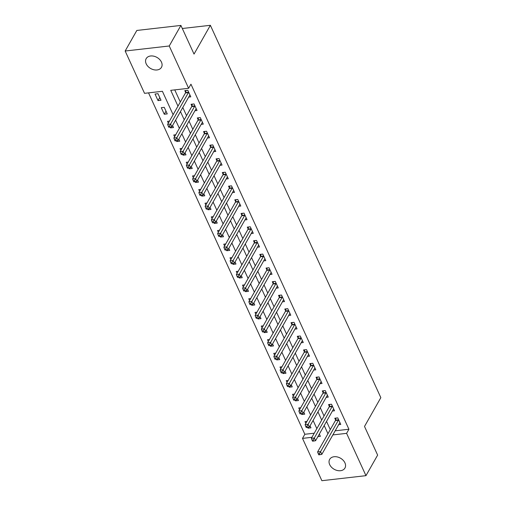 <?xml version="1.0" encoding="UTF-8"?>
<svg xmlns="http://www.w3.org/2000/svg" width="506" height="506" viewBox="0 0 506 506"><rect width="100%" height="100%" fill="white"/><g stroke="black" fill="none" stroke-linecap="round" stroke-linejoin="round"><path stroke-width="0.76" d="M161.452 62.099A8.792 6.376 29.6 0 1 161.471 67.311A8.792 6.376 29.6 0 1 153.856 69.758A8.792 6.376 29.6 0 1 146.196 63.838A8.792 6.376 29.6 0 1 146.177 58.633A8.792 6.376 29.6 0 1 153.799 56.185A8.792 6.376 29.6 0 1 161.452 62.099M344.928 462.845A8.792 6.376 29.6 0 1 344.947 468.056A8.792 6.376 29.6 0 1 337.325 470.504A8.792 6.376 29.6 0 1 329.672 464.584A8.792 6.376 29.6 0 1 329.653 459.378A8.792 6.376 29.6 0 1 337.274 456.931A8.792 6.376 29.6 0 1 344.928 462.845M173.115 114.691L162.401 91.289L144.533 93.332L125.159 51.017L136.822 30.455L180.908 25.42L194.032 54.085L210.363 25.3L380.841 397.653L364.51 426.444L377.634 455.103L365.964 475.665L321.879 480.7L302.506 438.386L311.917 437.31M148.536 92.876L304.84 434.274L302.506 438.386M304.84 434.274L314.251 433.199M307.635 427.368L308.002 428.171L310.981 427.829L310.045 425.793M306.959 421.397L305.004 421.618L305.82 423.402M301.386 413.718L301.753 414.522L304.732 414.18L303.796 412.143M300.709 407.747L298.755 407.969L299.571 409.752M295.137 400.069L295.504 400.872L298.483 400.531L297.547 398.494M294.46 394.098L292.506 394.319L293.322 396.103M288.888 386.42L289.255 387.223L292.234 386.881L291.298 384.845M288.211 380.449L286.257 380.67L287.073 382.454M282.639 372.77L283.006 373.573L285.985 373.232L285.049 371.195M281.962 366.799L280.008 367.021L280.824 368.804M276.39 359.121L276.757 359.924L279.736 359.583L278.8 357.546M275.713 353.15L273.759 353.371L274.575 355.155M270.141 345.471L270.508 346.275L273.487 345.933L272.551 343.897M269.464 339.501L267.51 339.722L268.325 341.506M263.892 331.822L264.258 332.625L267.238 332.284L266.301 330.247M263.215 325.851L261.26 326.073L262.076 327.856M257.643 318.173L258.009 318.976L260.988 318.635L260.052 316.598M256.966 312.202L255.011 312.423L255.827 314.207M251.393 304.523L251.76 305.327L254.739 304.985L253.803 302.949M250.717 298.553L248.762 298.774L249.578 300.558M245.144 290.874L245.511 291.677L248.49 291.336L247.554 289.299M244.468 284.903L242.513 285.125L243.329 286.908M238.895 277.225L239.262 278.028L242.241 277.686L241.305 275.65M238.218 271.254L236.264 271.475L237.08 273.259M232.646 263.575L233.013 264.379L235.992 264.037L235.056 262M231.969 257.605L230.015 257.826L230.831 259.61M226.397 249.926L226.764 250.729L229.743 250.388L228.807 248.351M225.72 243.955L223.766 244.177L224.582 245.96M220.148 236.277L220.515 237.08L223.494 236.738L222.558 234.702M219.471 230.306L217.517 230.527L218.333 232.311M213.899 222.627L214.266 223.431L217.245 223.089L216.309 221.052M213.222 216.657L211.268 216.878L212.084 218.662M207.65 208.978L208.017 209.781L210.996 209.44L210.06 207.403M206.973 203.007L205.019 203.229L205.834 205.012M201.401 195.329L201.767 196.132L204.747 195.79L203.81 193.754M200.724 189.358L198.769 189.579L199.585 191.363M195.152 181.679L195.518 182.483L198.497 182.141L197.561 180.104M194.475 175.708L192.52 175.93L193.336 177.714M188.902 168.03L189.269 168.833L192.248 168.492L191.312 166.455M188.226 162.059L186.271 162.281L187.087 164.064M182.653 154.381L183.02 155.184L185.999 154.842L185.063 152.806M181.977 148.41L180.022 148.631L180.838 150.415M176.404 140.731L176.771 141.535L179.75 141.193L178.814 139.156M175.727 134.76L173.773 134.982L174.589 136.765M170.155 127.082L170.522 127.885L173.501 127.544L172.565 125.507M169.478 121.111L167.524 121.332L168.34 123.116M167.252 113.894L164.248 107.342L161.275 107.683L164.273 114.236L167.252 113.894M161.003 100.245L157.999 93.692L155.019 94.034L158.024 100.586L161.003 100.245M335.187 430.808L348.925 429.24L190.945 84.186L188.618 88.297L170.743 90.34L177.973 106.133M174.747 89.885L180.307 102.022M182.799 107.468L186.556 115.672M189.048 121.117L192.805 129.321M195.297 134.767L199.054 142.97M201.546 148.416L205.303 156.62M207.795 162.065L211.552 170.269M214.044 175.715L217.801 183.918M220.293 189.364L224.05 197.568M226.543 203.014L230.3 211.217M232.792 216.663L236.549 224.866M239.041 230.312L242.798 238.516M245.29 243.962L249.047 252.165M251.539 257.611L255.296 265.814M257.788 271.26L261.545 279.464M264.037 284.91L267.794 293.113M270.286 298.559L274.043 306.762M276.535 312.208L280.292 320.412M282.784 325.858L286.541 334.061M289.034 339.507L292.791 347.711M295.283 353.156L299.04 361.36M301.538 366.806L305.289 375.009M307.787 380.455L311.538 388.659M314.036 394.104L317.787 402.308M320.285 407.754L324.036 415.957M326.534 421.403L330.285 429.607M338.672 424.667L340.766 424.426L337.768 417.874L334.789 418.215L335.604 419.993M332.423 411.017L334.517 410.777L331.519 404.224L328.539 404.566L329.355 406.343M326.174 397.368L328.267 397.128L325.269 390.575L322.29 390.917L323.106 392.694M319.925 383.719L322.018 383.478L319.02 376.926L316.041 377.267L316.857 379.045M313.676 370.069L315.769 369.829L312.771 363.276L309.792 363.618L310.608 365.395M307.427 356.42L309.52 356.18L306.522 349.627L303.543 349.969L304.359 351.746M301.178 342.771L303.271 342.53L300.273 335.978L297.294 336.319L298.11 338.097M294.928 329.121L297.022 328.881L294.024 322.328L291.045 322.67L291.861 324.447M288.679 315.472L290.773 315.232L287.775 308.679L284.796 309.021L285.612 310.798M282.43 301.823L284.524 301.582L281.526 295.03L278.547 295.371L279.363 297.148M276.181 288.173L278.275 287.933L275.277 281.38L272.298 281.722L273.113 283.499M269.932 274.524L272.026 274.284L269.028 267.731L266.048 268.072L266.864 269.85M263.683 260.875L265.776 260.634L262.778 254.082L259.799 254.423L260.615 256.2M257.434 247.225L259.527 246.985L256.529 240.432L253.55 240.774L254.366 242.551M251.185 233.576L253.278 233.336L250.28 226.783L247.301 227.124L248.117 228.902M244.936 219.927L247.029 219.686L244.031 213.134L241.052 213.475L241.868 215.252M238.687 206.277L240.78 206.037L237.782 199.484L234.803 199.826L235.619 201.603M232.437 192.628L234.531 192.388L231.533 185.835L228.554 186.176L229.37 187.954M226.188 178.979L228.282 178.738L225.284 172.185L222.305 172.527L223.121 174.304M219.939 165.329L222.033 165.089L219.035 158.536L216.056 158.878L216.872 160.655M213.69 151.68L215.784 151.439L212.786 144.887L209.807 145.228L210.622 147.006M207.441 138.03L209.535 137.79L206.537 131.237L203.557 131.579L204.373 133.356M201.192 124.381L203.285 124.141L200.287 117.588L197.308 117.93L198.124 119.707M194.943 110.732L197.036 110.491L194.038 103.939L191.059 104.28L191.869 106.058M188.694 97.082L190.787 96.842L187.789 90.289L184.81 90.631L185.62 92.408M210.363 25.3L182.318 28.5M180.908 25.42L169.244 45.983L188.618 88.297M125.159 51.017L169.244 45.983M348.925 429.24L346.591 433.351L365.964 475.665M332.853 434.92L346.591 433.351M180.465 111.579L184.222 119.783M186.714 125.229L190.471 133.432M192.963 138.878L196.72 147.082M199.212 152.527L202.969 160.731M205.461 166.177L209.218 174.38M211.71 179.826L215.467 188.03M217.959 193.475L221.717 201.679M224.209 207.125L227.966 215.328M230.464 220.774L234.215 228.978M236.713 234.423L240.464 242.627M242.962 248.073L246.713 256.276M249.211 261.722L252.962 269.926M255.46 275.372L259.211 283.575M261.71 289.021L265.46 297.224M267.959 302.67L271.709 310.874M274.208 316.32L277.958 324.523M280.457 329.969L284.208 338.172M286.706 343.618L290.457 351.822M292.955 357.268L296.706 365.471M299.204 370.917L302.955 379.12M305.453 384.566L309.204 392.77M311.702 398.216L315.453 406.419M317.951 411.865L321.702 420.069M324.201 425.514L327.951 433.718M317.894 436.634L320.38 436.349L319.343 434.078M316.845 428.626L313.094 420.429M310.595 414.977L306.845 406.78M304.346 401.328L300.596 393.13M298.097 387.678L294.347 379.481M291.848 374.029L288.097 365.832M285.599 360.38L281.848 352.182M279.35 346.73L275.599 338.533M273.101 333.081L269.35 324.884M266.852 319.431L263.101 311.234M260.603 305.782L256.852 297.585M254.354 292.133L250.603 283.936M248.104 278.483L244.354 270.286M241.855 264.834L238.105 256.637M235.606 251.185L231.856 242.988M229.357 237.535L225.606 229.338M223.108 223.886L219.357 215.689M216.859 210.237L213.108 202.039M210.61 196.587L206.859 188.39M204.361 182.938L200.61 174.741M198.112 169.289L194.361 161.091M191.863 155.639L188.112 147.442M185.613 141.99L181.863 133.793M179.364 128.341L175.614 120.143M308.552 427.197L308.002 428.171M159.757 97.525L158.024 100.586M166.006 111.175L164.273 114.236M171.072 126.911L170.522 127.885M177.321 140.56L176.771 141.535M183.57 154.21L183.02 155.184M189.82 167.859L189.269 168.833M196.069 181.509L195.518 182.483M202.318 195.158L201.767 196.132M208.567 208.807L208.017 209.781M214.816 222.457L214.266 223.431M221.065 236.106L220.515 237.08M227.314 249.755L226.764 250.729M233.563 263.405L233.013 264.379M239.812 277.054L239.262 278.028M246.061 290.703L245.511 291.677M252.311 304.353L251.76 305.327M258.56 318.002L258.009 318.976M264.809 331.651L264.258 332.625M271.058 345.301L270.508 346.275M277.307 358.95L276.757 359.924M283.556 372.599L283.006 373.573M289.805 386.249L289.255 387.223M296.054 399.898L295.504 400.872M302.303 413.547L301.753 414.522M338.413 420.201L335.434 420.537L317.604 451.959L320.583 451.618L338.413 420.201A1.373 0.67 83.5 0 0 338.546 419.809L338.584 419.651M319.457 453.61L318.268 453.743L318.767 454.837L319.956 454.698L319.457 453.61L320.583 451.618L321.835 454.35L339.659 422.927A1.373 0.67 83.5 0 1 339.868 422.7L339.956 422.649M335.434 420.537A1.373 0.67 83.5 0 0 335.567 420.151L336.003 418.076M317.604 451.959L318.268 453.743M319.956 454.698L321.835 454.35M332.157 406.552L329.185 406.887L311.354 438.31L314.334 437.968L332.157 406.552A1.373 0.67 83.5 0 0 332.297 406.16L332.334 406.002M313.208 439.961L312.019 440.093L312.518 441.188L313.707 441.049L313.208 439.961L314.334 437.968L315.586 440.701L333.41 409.278A1.373 0.67 83.5 0 1 333.618 409.05L333.707 409M329.185 406.887A1.373 0.67 83.5 0 0 329.317 406.501L329.754 404.427M311.354 438.31L312.019 440.093M313.707 441.049L315.586 440.701M325.908 392.903L322.936 393.238L305.105 424.66L308.084 424.319L325.908 392.903A1.373 0.67 83.5 0 0 326.047 392.511L326.085 392.352M306.959 426.311L305.769 426.444L306.269 427.538L307.458 427.399L306.959 426.311L308.084 424.319L309.337 427.051L327.161 395.629A1.373 0.67 83.5 0 1 327.369 395.401L327.458 395.35M322.936 393.238A1.373 0.67 83.5 0 0 323.068 392.852L323.505 390.777M305.105 424.66L305.769 426.444M307.458 427.399L309.337 427.051M319.659 379.253L316.686 379.589L298.856 411.011L301.835 410.67L319.659 379.253A1.373 0.67 83.5 0 0 319.798 378.861L319.836 378.703M300.709 412.662L299.52 412.795L300.02 413.889L301.209 413.75L300.709 412.662L301.835 410.67L303.088 413.402L320.912 381.979A1.373 0.67 83.5 0 1 321.12 381.752L321.209 381.701M316.686 379.589A1.373 0.67 83.5 0 0 316.819 379.203L317.256 377.128M298.856 411.011L299.52 412.795M301.209 413.75L303.088 413.402M313.41 365.604L310.437 365.939L292.607 397.362L295.586 397.02L313.41 365.604A1.373 0.67 83.5 0 0 313.549 365.212L313.587 365.054M294.46 399.013L293.271 399.145L293.771 400.24L294.96 400.101L294.46 399.013L295.586 397.02L296.839 399.753L314.662 368.33A1.373 0.67 83.5 0 1 314.871 368.102L314.96 368.052M310.437 365.939A1.373 0.67 83.5 0 0 310.57 365.553L311.007 363.479M292.607 397.362L293.271 399.145M294.96 400.101L296.839 399.753M307.161 351.955L304.188 352.29L286.358 383.712L289.337 383.371L307.161 351.955A1.373 0.67 83.5 0 0 307.3 351.562L307.338 351.404M288.211 385.363L287.022 385.496L287.522 386.59L288.711 386.451L288.211 385.363L289.337 383.371L290.589 386.103L308.413 354.681A1.373 0.67 83.5 0 1 308.622 354.453L308.711 354.402M304.188 352.29A1.373 0.67 83.5 0 0 304.321 351.904L304.757 349.829M286.358 383.712L287.022 385.496M288.711 386.451L290.589 386.103M300.912 338.305L297.939 338.64L280.109 370.063L283.088 369.722L300.912 338.305A1.373 0.67 83.5 0 0 301.051 337.913L301.089 337.755M281.962 371.714L280.773 371.847L281.273 372.941L282.462 372.802L281.962 371.714L283.088 369.722L284.34 372.454L302.164 341.031A1.373 0.67 83.5 0 1 302.373 340.804L302.461 340.753M297.939 338.64A1.373 0.67 83.5 0 0 298.072 338.255L298.508 336.18M280.109 370.063L280.773 371.847M282.462 372.802L284.34 372.454M294.663 324.656L291.684 324.991L273.86 356.414L276.839 356.072L294.663 324.656A1.373 0.67 83.5 0 0 294.802 324.264L294.84 324.106M275.713 358.065L274.524 358.197L275.024 359.292L276.213 359.152L275.713 358.065L276.839 356.072L278.091 358.805L295.915 327.382A1.373 0.67 83.5 0 1 296.124 327.154L296.212 327.104M291.684 324.991A1.373 0.67 83.5 0 0 291.823 324.605L292.259 322.531M273.86 356.414L274.524 358.197M276.213 359.152L278.091 358.805M288.414 311.007L285.435 311.342L267.611 342.764L270.59 342.423L288.414 311.007A1.373 0.67 83.5 0 0 288.553 310.614L288.591 310.456M269.464 344.415L268.275 344.548L268.775 345.642L269.964 345.503L269.464 344.415L270.59 342.423L271.842 345.155L289.666 313.733A1.373 0.67 83.5 0 1 289.875 313.505L289.963 313.454M285.435 311.342A1.373 0.67 83.5 0 0 285.574 310.956L286.01 308.881M267.611 342.764L268.275 344.548M269.964 345.503L271.842 345.155M282.165 297.357L279.185 297.692L261.362 329.115L264.341 328.773L282.165 297.357A1.373 0.67 83.5 0 0 282.304 296.965L282.342 296.807M263.215 330.766L262.026 330.899L262.525 331.993L263.715 331.854L263.215 330.766L264.341 328.773L265.593 331.506L283.417 300.083A1.373 0.67 83.5 0 1 283.626 299.856L283.714 299.805M279.185 297.692A1.373 0.67 83.5 0 0 279.325 297.307L279.761 295.232M261.362 329.115L262.026 330.899M263.715 331.854L265.593 331.506M275.915 283.708L272.936 284.043L255.113 315.466L258.092 315.124L275.915 283.708A1.373 0.67 83.5 0 0 276.055 283.316L276.093 283.158M256.966 317.117L255.777 317.249L256.276 318.344L257.465 318.204L256.966 317.117L258.092 315.124L259.344 317.857L277.168 286.434A1.373 0.67 83.5 0 1 277.377 286.206L277.465 286.156M272.936 284.043A1.373 0.67 83.5 0 0 273.076 283.657L273.512 281.583M255.113 315.466L255.777 317.249M257.465 318.204L259.344 317.857M269.666 270.059L266.687 270.394L248.863 301.816L251.843 301.475L269.666 270.059A1.373 0.67 83.5 0 0 269.806 269.666L269.843 269.508M250.717 303.467L249.528 303.6L250.027 304.694L251.216 304.555L250.717 303.467L251.843 301.475L253.095 304.207L270.919 272.785A1.373 0.67 83.5 0 1 271.127 272.557L271.216 272.506M266.687 270.394A1.373 0.67 83.5 0 0 266.826 270.008L267.263 267.933M248.863 301.816L249.528 303.6M251.216 304.555L253.095 304.207M263.417 256.409L260.438 256.744L242.614 288.167L245.593 287.825L263.417 256.409A1.373 0.67 83.5 0 0 263.556 256.017L263.594 255.859M244.468 289.818L243.278 289.951L243.778 291.045L244.967 290.906L244.468 289.818L245.593 287.825L246.846 290.558L264.67 259.135A1.373 0.67 83.5 0 1 264.878 258.908L264.967 258.857M260.438 256.744A1.373 0.67 83.5 0 0 260.577 256.359L261.014 254.284M242.614 288.167L243.278 289.951M244.967 290.906L246.846 290.558M257.168 242.76L254.189 243.095L236.365 274.518L239.344 274.176L257.168 242.76A1.373 0.67 83.5 0 0 257.307 242.368L257.345 242.21M238.218 276.168L237.029 276.301L237.529 277.396L238.718 277.256L238.218 276.168L239.344 274.176L240.597 276.909L258.421 245.486A1.373 0.67 83.5 0 1 258.629 245.258L258.718 245.208M254.189 243.095A1.373 0.67 83.5 0 0 254.328 242.709L254.765 240.635M236.365 274.518L237.029 276.301M238.718 277.256L240.597 276.909M250.919 229.11L247.94 229.446L230.116 260.868L233.095 260.527L250.919 229.11A1.373 0.67 83.5 0 0 251.058 228.718L251.096 228.56M231.969 262.519L230.78 262.652L231.28 263.746L232.469 263.607L231.969 262.519L233.095 260.527L234.348 263.259L252.171 231.837A1.373 0.67 83.5 0 1 252.38 231.609L252.469 231.558M247.94 229.446A1.373 0.67 83.5 0 0 248.079 229.06L248.516 226.985M230.116 260.868L230.78 262.652M232.469 263.607L234.348 263.259M244.67 215.461L241.691 215.796L223.867 247.219L226.846 246.877L244.67 215.461A1.373 0.67 83.5 0 0 244.809 215.069L244.847 214.911M225.72 248.87L224.531 249.003L225.031 250.097L226.22 249.958L225.72 248.87L226.846 246.877L228.098 249.61L245.922 218.187A1.373 0.67 83.5 0 1 246.131 217.959L246.22 217.909M241.691 215.796A1.373 0.67 83.5 0 0 241.83 215.411L242.266 213.336M223.867 247.219L224.531 249.003M226.22 249.958L228.098 249.61M238.421 201.812L235.442 202.147L217.618 233.57L220.597 233.228L238.421 201.812A1.373 0.67 83.5 0 0 238.56 201.426L238.598 201.261M219.471 235.22L218.282 235.353L218.782 236.447L219.971 236.308L219.471 235.22L220.597 233.228L221.849 235.96L239.673 204.538A1.373 0.67 83.5 0 1 239.882 204.31L239.97 204.26M235.442 202.147A1.373 0.67 83.5 0 0 235.581 201.761L236.017 199.687M217.618 233.57L218.282 235.353M219.971 236.308L221.849 235.96M232.172 188.162L229.193 188.498L211.369 219.92L214.348 219.579L232.172 188.162A1.373 0.67 83.5 0 0 232.311 187.777L232.343 187.612M213.222 221.571L212.033 221.704L212.533 222.798L213.722 222.659L213.222 221.571L214.348 219.579L215.6 222.311L233.424 190.888A1.373 0.67 83.5 0 1 233.633 190.661L233.721 190.61M229.193 188.498A1.373 0.67 83.5 0 0 229.332 188.112L229.768 186.037M211.369 219.92L212.033 221.704M213.722 222.659L215.6 222.311M225.923 174.513L222.944 174.848L205.12 206.271L208.099 205.929L225.923 174.513A1.373 0.67 83.5 0 0 226.062 174.127L226.093 173.963M206.973 207.922L205.784 208.055L206.284 209.149L207.473 209.01L206.973 207.922L208.099 205.929L209.351 208.662L227.175 177.239A1.373 0.67 83.5 0 1 227.384 177.011L227.472 176.961M222.944 174.848A1.373 0.67 83.5 0 0 223.083 174.462L223.519 172.388M205.12 206.271L205.784 208.055M207.473 209.01L209.351 208.662M219.674 160.864L216.695 161.199L198.871 192.622L201.85 192.28L219.674 160.864A1.373 0.67 83.5 0 0 219.813 160.478L219.844 160.313M200.724 194.272L199.535 194.405L200.034 195.499L201.224 195.36L200.724 194.272L201.85 192.28L203.102 195.012L220.926 163.59A1.373 0.67 83.5 0 1 221.135 163.362L221.223 163.311M216.695 161.199A1.373 0.67 83.5 0 0 216.834 160.813L217.27 158.739M198.871 192.622L199.535 194.405M201.224 195.36L203.102 195.012M213.424 147.214L210.445 147.55L192.622 178.972L195.601 178.631L213.424 147.214A1.373 0.67 83.5 0 0 213.564 146.829L213.595 146.664M194.475 180.623L193.286 180.756L193.785 181.85L194.974 181.711L194.475 180.623L195.601 178.631L196.853 181.363L214.677 149.94A1.373 0.67 83.5 0 1 214.886 149.713L214.974 149.662M210.445 147.55A1.373 0.67 83.5 0 0 210.585 147.164L211.021 145.089M192.622 178.972L193.286 180.756M194.974 181.711L196.853 181.363M207.175 133.565L204.196 133.9L186.372 165.323L189.352 164.981L207.175 133.565A1.373 0.67 83.5 0 0 207.315 133.179L207.346 133.015M188.226 166.974L187.037 167.106L187.536 168.201L188.725 168.062L188.226 166.974L189.352 164.981L190.604 167.714L208.428 136.291A1.373 0.67 83.5 0 1 208.636 136.063L208.725 136.013M204.196 133.9A1.373 0.67 83.5 0 0 204.335 133.514L204.772 131.44M186.372 165.323L187.037 167.106M188.725 168.062L190.604 167.714M200.926 119.916L197.947 120.251L180.123 151.673L183.102 151.332L200.926 119.916A1.373 0.67 83.5 0 0 201.065 119.53L201.097 119.365M181.977 153.324L180.787 153.457L181.287 154.551L182.476 154.412L181.977 153.324L183.102 151.332L184.355 154.064L202.179 122.642A1.373 0.67 83.5 0 1 202.387 122.414L202.476 122.363M197.947 120.251A1.373 0.67 83.5 0 0 198.086 119.865L198.523 117.79M180.123 151.673L180.787 153.457M182.476 154.412L184.355 154.064M194.677 106.266L191.698 106.602L173.874 138.024L176.853 137.683L194.677 106.266A1.373 0.67 83.5 0 0 194.816 105.88L194.848 105.716M175.727 139.675L174.538 139.808L175.038 140.902L176.227 140.763L175.727 139.675L176.853 137.683L178.099 140.415L195.93 108.992A1.373 0.67 83.5 0 1 196.138 108.765L196.227 108.714M191.698 106.602A1.373 0.67 83.5 0 0 191.837 106.216L192.274 104.141M173.874 138.024L174.538 139.808M176.227 140.763L178.099 140.415M188.428 92.617L185.449 92.952L167.625 124.375L170.604 124.033L188.428 92.617A1.373 0.67 83.5 0 0 188.567 92.231L188.599 92.067M169.478 126.026L168.289 126.158L168.789 127.253L169.978 127.114L169.478 126.026L170.604 124.033L171.85 126.766L189.68 95.343A1.373 0.67 83.5 0 1 189.889 95.115L189.978 95.065M185.449 92.952A1.373 0.67 83.5 0 0 185.588 92.566L186.025 90.492M167.625 124.375L168.289 126.158M169.978 127.114L171.85 126.766M338.546 419.809L335.567 420.151M332.297 406.16L329.317 406.501M326.047 392.511L323.068 392.852M319.798 378.861L316.819 379.203M313.549 365.212L310.57 365.553M307.3 351.562L304.321 351.904M301.051 337.913L298.072 338.255M294.802 324.264L291.823 324.605M288.553 310.614L285.574 310.956M282.304 296.965L279.325 297.307M276.055 283.316L273.076 283.657M269.806 269.666L266.826 270.008M263.556 256.017L260.577 256.359M257.307 242.368L254.328 242.709M251.058 228.718L248.079 229.06M244.809 215.069L241.83 215.411M238.56 201.426L235.581 201.761M232.311 187.777L229.332 188.112M226.062 174.127L223.083 174.462M219.813 160.478L216.834 160.813M213.564 146.829L210.585 147.164M207.315 133.179L204.335 133.514M201.065 119.53L198.086 119.865M194.816 105.88L191.837 106.216M188.567 92.231L185.588 92.566"/></g></svg>
